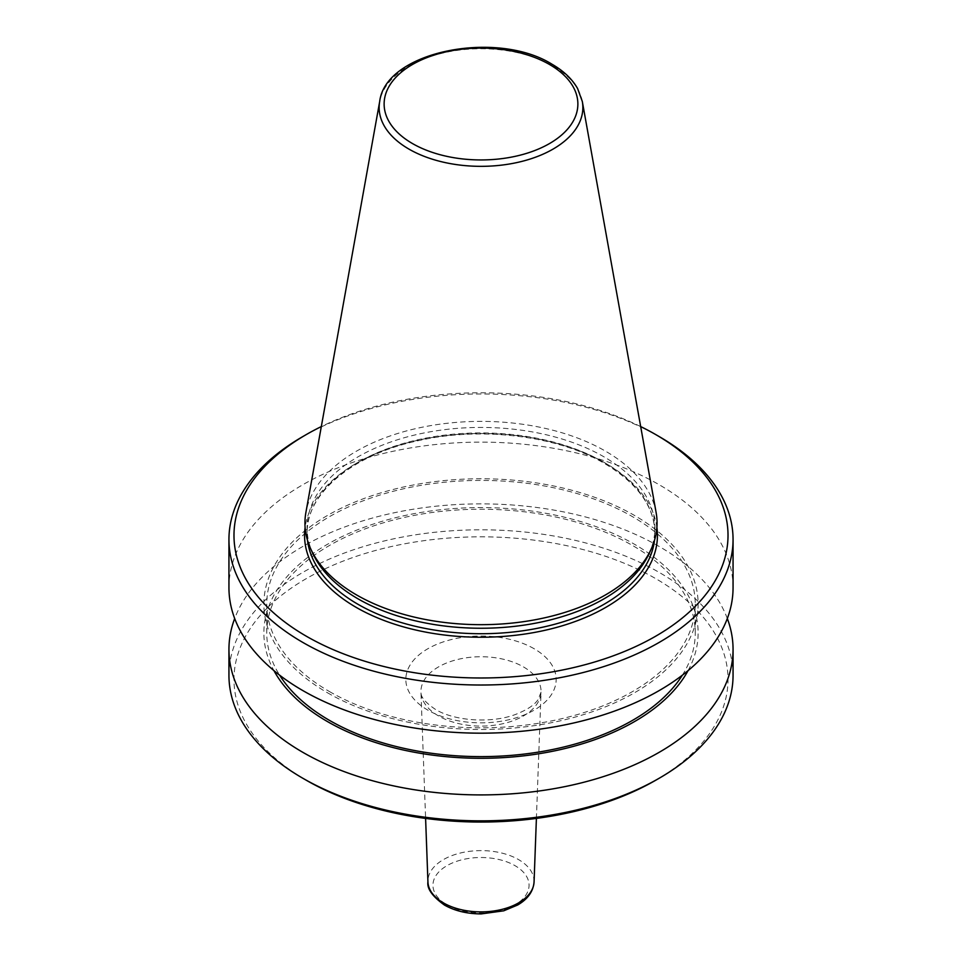 <?xml version="1.0" encoding="UTF-8"?>
<svg xmlns="http://www.w3.org/2000/svg" width="962" height="962" viewBox="0 0 962 962"><rect width="100%" height="100%" fill="white"/><g stroke="black" fill="none" stroke-linecap="round" stroke-linejoin="round"><path stroke-width="0.72" stroke-dasharray="4.81 3.61" d="M656.12 512.554A176.058 101.647 0 0 0 605.495 451.154A176.058 101.647 0 0 0 422.114 427.236A176.058 101.647 0 0 0 305.88 512.554M649.061 553.679A173.918 100.409 0 0 0 654.918 527.837A173.918 100.409 0 0 0 603.98 456.842A173.918 100.409 0 0 0 414.442 435.077A173.918 100.409 0 0 0 307.082 527.837A173.918 100.409 0 0 0 312.939 553.679M733.056 587.65A252.056 145.527 0 0 0 659.223 484.752A252.056 145.527 0 0 0 384.547 453.21A252.056 145.527 0 0 0 228.944 587.65M327.465 692.76A217.123 125.361 0 0 0 634.535 692.76A217.123 125.361 0 0 0 634.535 515.476A217.123 125.361 0 0 0 327.465 515.476A217.123 125.361 0 0 0 327.465 692.76M682.359 675.192A214.249 123.689 0 0 0 695.249 632.924A214.249 123.689 0 0 0 632.491 545.466A214.249 123.689 0 0 0 399.014 518.65A214.249 123.689 0 0 0 266.751 632.924A214.249 123.689 0 0 0 279.641 675.192M329.509 691.582A214.249 123.689 0 0 0 562.986 718.398A214.249 123.689 0 0 0 695.249 604.112A214.249 123.689 0 0 0 632.491 516.654A214.249 123.689 0 0 0 399.014 489.838A214.249 123.689 0 0 0 266.751 604.112A214.249 123.689 0 0 0 329.509 691.582M688.083 670.61A217.123 125.361 0 0 0 634.535 544.288A217.123 125.361 0 0 0 368.374 525.757A217.123 125.361 0 0 0 273.917 670.61M727.32 618.518A252.056 145.527 0 0 0 659.223 546.488A252.056 145.527 0 0 0 409.932 509.776A252.056 145.527 0 0 0 234.68 618.518M733.056 675.324A252.056 145.527 0 0 0 659.223 572.426A252.056 145.527 0 0 0 384.547 540.885A252.056 145.527 0 0 0 228.944 675.324M655.663 780.278A247.006 142.604 0 0 0 655.663 578.595A247.006 142.604 0 0 0 306.337 578.595A247.006 142.604 0 0 0 306.337 780.278M659.223 436.592A252.056 145.527 0 0 0 302.765 436.604M640.68 426.575A247.006 142.604 0 0 0 321.32 426.575M438.54 715.932A60.053 34.668 180 0 1 420.959 692.159A60.053 34.668 180 0 1 457.431 659.523A60.053 34.668 180 0 1 523.46 666.906A60.053 34.668 180 0 1 541.041 692.159A60.053 34.668 180 0 1 503.391 723.592A60.053 34.668 180 0 1 438.54 715.932M534.15 648.749A75.168 43.398 0 0 0 427.849 648.749A75.168 43.398 0 0 0 427.849 710.124A75.168 43.398 0 0 0 534.15 710.124A75.168 43.398 0 0 0 534.15 648.749M534.066 881.901A53.078 30.64 0 0 0 518.53 859.583A53.078 30.64 0 0 0 460.173 853.066A53.078 30.64 0 0 0 427.934 881.901M447.029 904.857A48.04 27.73 0 0 0 514.971 904.857A48.04 27.73 0 0 0 514.971 865.632A48.04 27.73 0 0 0 447.029 865.632A48.04 27.73 0 0 0 447.029 904.857M582.311 101.479A101.852 58.802 0 0 0 553.018 65.969A101.852 58.802 0 0 0 446.933 52.128A101.852 58.802 0 0 0 379.689 101.479M654.497 540.319A173.918 100.409 0 0 0 654.918 533.321A173.918 100.409 0 0 0 603.98 462.325A173.918 100.409 0 0 0 414.442 440.56A173.918 100.409 0 0 0 307.082 533.321A173.918 100.409 0 0 0 307.503 540.319M656.89 527.404A176.431 101.864 0 0 0 605.759 463.347A176.431 101.864 0 0 0 419.913 439.814A176.431 101.864 0 0 0 305.11 527.404M536.399 818.421L541.041 692.159L537.974 699.843C535.894 702.488 532.07 707.779 516.353 714.129C492.207 723.713 454.557 721.175 435.413 709.379C418.338 697.847 421.536 692.82 420.959 692.159L425.601 818.421M307.082 527.837L307.082 533.321C305.952 493.662 352.753 454.196 419.769 440.368C482.251 426.394 557.876 435.906 604.497 463.48C637.566 483.261 654.376 506.541 654.918 533.321L654.918 527.837M695.249 632.924L695.249 604.112M266.751 632.924L266.751 604.112"/><path stroke-width="1.44" d="M379.689 101.479L305.88 512.554A176.058 101.647 0 0 0 310.87 549.194A176.058 101.647 0 0 0 356.505 594.901A176.058 101.647 0 0 0 526.695 621.199A176.058 101.647 0 0 0 651.13 549.194A176.058 101.647 0 0 0 656.12 512.554L582.311 101.479L577.621 88.576C572.234 79.088 563.696 70.972 552.008 64.226C496.777 29.569 385.606 51.19 379.689 101.479A101.852 58.802 0 0 0 408.982 149.122A101.852 58.802 0 0 0 524.783 160.63A101.852 58.802 0 0 0 582.311 101.479M310.87 549.194L312.939 553.679A173.918 100.409 0 0 0 358.02 598.833A173.918 100.409 0 0 0 526.142 624.807A173.918 100.409 0 0 0 649.061 553.679L651.13 549.194M306.337 636.219A247.006 142.604 0 0 0 655.663 636.219A247.006 142.604 0 0 0 655.663 434.535L659.223 436.592A252.056 145.527 0 0 1 659.235 436.604A252.056 145.527 0 0 1 733.056 539.49A252.056 145.527 0 0 1 577.453 673.941A252.056 145.527 0 0 1 302.777 642.4A252.056 145.527 0 0 1 228.944 539.49A252.056 145.527 0 0 1 302.765 436.604L306.337 434.535A247.006 142.604 0 0 0 306.337 636.219M228.944 539.49L228.944 587.65A252.056 145.527 0 0 0 302.777 690.548A252.056 145.527 0 0 0 577.453 722.101A252.056 145.527 0 0 0 733.056 587.65L733.056 539.49M279.641 675.192A214.249 123.689 0 0 0 329.509 720.394A214.249 123.689 0 0 0 682.359 675.192M273.917 670.61A217.123 125.361 0 0 0 327.465 721.572A217.123 125.361 0 0 0 688.083 670.61M234.68 618.518A252.056 145.527 0 0 0 228.944 649.386A252.056 145.527 0 0 0 302.777 752.296A252.056 145.527 0 0 0 577.453 783.838A252.056 145.527 0 0 0 733.056 649.386A252.056 145.527 0 0 0 727.32 618.518M659.235 778.222L655.663 780.278A247.006 142.604 0 0 1 306.337 780.278L302.777 778.222A252.056 145.527 0 0 0 659.235 778.222A252.056 145.527 0 0 0 733.056 675.324L733.056 649.386M228.944 649.386L228.944 675.324A252.056 145.527 0 0 0 302.765 778.222A252.056 145.527 0 0 0 302.777 778.222L306.337 780.278M659.235 436.604L655.663 434.535A247.006 142.604 0 0 0 640.68 426.575M321.32 426.575A247.006 142.604 0 0 0 306.337 434.535M534.066 881.901C533.309 891.365 527.849 899.061 517.688 904.989L503.739 910.81L481.253 913.9C467.159 913.852 454.906 910.918 444.516 905.098C432.431 896.452 426.9 888.72 427.934 881.901A53.078 30.64 0 0 0 443.47 902.921A53.078 30.64 0 0 0 500.793 909.679A53.078 30.64 0 0 0 534.066 881.901L536.399 818.421M412.506 143.566A96.861 55.916 0 0 0 549.494 143.566A96.861 55.916 0 0 0 549.494 64.478A96.861 55.916 0 0 0 412.506 64.478A96.861 55.916 0 0 0 412.506 143.566M307.503 540.319A173.918 100.409 0 0 0 358.02 604.316A173.918 100.409 0 0 0 541.907 627.368A173.918 100.409 0 0 0 654.497 540.319M305.11 527.404A176.431 101.864 0 0 0 356.241 607.407A176.431 101.864 0 0 0 554.846 627.885A176.431 101.864 0 0 0 656.89 527.404M427.934 881.901L425.601 818.421"/></g></svg>
